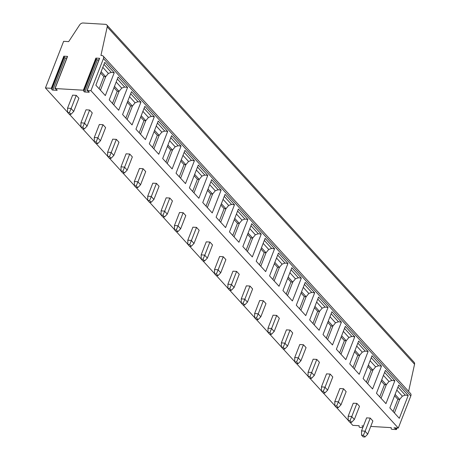 <?xml version="1.0" encoding="UTF-8"?>
<svg xmlns="http://www.w3.org/2000/svg" width="460" height="460" viewBox="0 0 460 460"><rect width="100%" height="100%" fill="white"/><g stroke="black" fill="none" stroke-linecap="round" stroke-linejoin="round"><path stroke-width="0.69" d="M397.043 427.984L396.468 429.456A0.724 0.287 -158.7 0 1 396.135 429.571L392.213 429.335A0.724 0.287 -158.7 0 1 391.19 428.743L391.19 427.639L370.754 426.42M363.446 425.983L361.934 425.891L363.193 426.621M67.591 112.263L45.448 87.952L63.629 41.319L68.678 41.618L79.609 24.961A3.346 2.386 137.7 0 1 83.07 23L105.443 24.334A3.346 2.386 137.7 0 1 106.8 24.938A3.346 2.386 137.7 0 1 107.209 26.852L100.935 55.47L101.85 55.528A3.346 2.386 137.7 0 1 103.207 56.131L410.55 393.524A3.346 2.386 137.7 0 1 410.809 395.939L398.285 428.059L394.007 427.806L396.135 429.036L396.56 427.955M106.8 24.938L414.144 362.33A3.346 2.386 137.7 0 1 414.552 364.245L408.606 391.391M362.819 427.587L360.14 427.426A0.724 0.287 -158.7 0 1 359.116 426.834L359.116 425.724L352.791 425.35L349.951 422.234M396.468 429.456A0.724 0.287 -158.7 0 0 396.135 429.036M348.209 420.319L336.588 407.56M334.846 405.651L323.225 392.892M321.483 390.977L309.862 378.223M308.119 376.309L296.499 363.555M294.756 361.641L283.136 348.887M281.393 346.972L269.773 334.219M268.03 332.304L256.41 319.545M254.667 317.636L243.052 304.876M241.304 302.962L229.689 290.208M227.941 288.293L216.327 275.54M214.578 273.625L202.963 260.872M201.215 258.957L189.6 246.198M187.858 244.289L176.237 231.529M174.495 229.615L162.874 216.861M161.132 214.946L149.511 202.193M147.769 200.278L136.148 187.525M134.406 185.61L122.785 172.856M121.043 170.942L109.422 158.183M107.68 156.268L96.059 143.514M94.317 141.599L82.696 128.846M80.954 126.931L69.333 114.178M398.285 428.059L90.942 90.666L86.986 90.493L88.901 91.707A0.724 0.287 -158.7 0 1 89.234 92.126A0.724 0.287 -158.7 0 1 88.901 92.236L84.87 91.994A0.724 0.287 -158.7 0 1 83.846 91.402L83.846 90.488L83.369 90.212L55.062 88.527L56.827 89.792A0.724 0.287 -158.7 0 1 57.161 90.212A0.724 0.287 -158.7 0 1 56.827 90.327L52.796 90.085A0.724 0.287 -158.7 0 1 52.112 89.867A0.724 0.287 -158.7 0 1 51.773 89.493L51.773 88.579L51.296 88.303L45.448 87.952M71.139 108.571L73.738 111.423L78.896 98.25L76.268 95.364L72.628 95.145L67.551 108.157L71.168 108.451L69.414 112.545L70.989 114.275L69.172 114.166L67.591 112.435L69.414 112.545M84.502 123.24L87.101 126.092L92.259 112.918L89.631 110.032L85.991 109.813L80.914 122.831L84.525 123.119L82.777 127.213L84.352 128.944L82.535 128.834L80.954 127.104L82.777 127.213M97.865 137.908L100.464 140.766L105.622 127.587L102.994 124.7L99.354 124.482L94.277 137.5L97.888 137.787L96.14 141.881L97.715 143.612L95.898 143.503L94.317 141.772L96.14 141.881M111.228 152.582L113.827 155.434L118.985 142.255L116.357 139.368L112.717 139.156L107.64 152.168L111.251 152.455L109.503 156.549L111.078 158.28L109.261 158.177L107.68 156.44L109.503 156.549M124.591 167.25L127.19 170.102L132.348 156.929L129.72 154.037L126.08 153.824L121.003 166.836L124.614 167.124L122.866 171.218L124.441 172.954L122.624 172.845L121.043 171.108L122.866 171.218M137.954 181.918L140.553 184.77L145.711 171.597L143.083 168.711L139.443 168.492L134.366 181.505L137.977 181.798L136.229 185.892L137.804 187.623L135.987 187.513L134.406 185.782L136.229 185.892M151.317 196.587L153.916 199.439L159.074 186.265L156.446 183.379L152.806 183.16L147.729 196.178L151.34 196.466L149.586 200.56L151.167 202.291L149.345 202.181L147.769 200.451L149.586 200.56M164.68 211.255L167.279 214.113L172.437 200.934L169.809 198.047L166.169 197.829L161.092 210.847L164.703 211.134L162.949 215.228L164.53 216.959L162.708 216.85L161.132 215.119L162.949 215.228M178.043 225.929L180.642 228.781L185.8 215.602L183.172 212.715L179.532 212.497L174.455 225.515L178.066 225.802L176.312 229.896L177.893 231.627L176.071 231.524L174.495 229.787L176.312 229.896M191.406 240.597L194.005 243.449L199.163 230.276L196.529 227.384L192.895 227.171L187.818 240.183L191.429 240.471L189.675 244.565L191.256 246.301L189.434 246.192L187.858 244.455L189.675 244.565M204.769 255.265L207.368 258.117L212.526 244.944L209.892 242.058L206.252 241.839L201.181 254.851L204.792 255.145L203.038 259.233L204.619 260.969L202.797 260.86L201.221 259.13L203.038 259.233M218.132 269.934L220.731 272.786L225.889 259.612L223.255 256.726L219.615 256.507L214.544 269.52L218.155 269.813L216.401 273.907L217.982 275.638L216.16 275.529L214.584 273.798L216.401 273.907M231.495 284.602L234.094 287.46L239.252 274.281L236.618 271.394L232.978 271.176L227.907 284.194L231.518 284.481L229.764 288.575L231.345 290.306L229.523 290.197L227.947 288.466L229.764 288.575M244.852 299.27L247.457 302.128L252.615 288.949L249.981 286.062L246.341 285.844L241.27 298.862L244.881 299.149L243.127 303.243L244.708 304.974L242.886 304.865L241.31 303.134L243.127 303.243M258.215 313.944L260.814 316.796L265.978 303.623L263.344 300.731L259.704 300.518L254.633 313.53L258.244 313.818L256.49 317.912L258.071 319.648L256.249 319.539L254.673 317.803L256.49 317.912M271.578 328.612L274.177 331.464L279.341 318.291L276.707 315.405L273.067 315.186L267.996 328.198L271.607 328.486L269.853 332.58L271.434 334.316L269.612 334.207L268.036 332.476L269.853 332.58M284.941 343.281L287.54 346.133L292.704 332.959L290.07 330.073L286.43 329.854L281.359 342.867L284.97 343.16L283.216 347.254L284.792 348.985L282.975 348.875L281.399 347.145L283.216 347.254M298.304 357.949L300.903 360.801L306.067 347.628L303.433 344.741L299.793 344.523L294.722 357.541L298.333 357.828L296.579 361.922L298.155 363.653L296.338 363.544L294.756 361.813L296.579 361.922M311.667 372.617L314.266 375.475L319.43 362.296L316.796 359.409L313.156 359.191L308.085 372.209L311.696 372.497L309.942 376.591L311.518 378.321L309.701 378.212L308.119 376.481L309.942 376.591M325.03 387.291L327.629 390.143L332.787 376.964L330.159 374.078L326.519 373.865L321.448 386.877L325.059 387.165L323.305 391.259L324.881 392.989L323.064 392.886L321.483 391.149L323.305 391.259M338.393 401.959L340.992 404.811L346.15 391.638L343.522 388.746L339.882 388.533L334.811 401.546L338.422 401.833L336.668 405.927L338.244 407.663L336.427 407.554L334.846 405.818L336.668 405.927M351.756 416.628L354.355 419.48L359.513 406.306L356.885 403.42L353.245 403.202L348.168 416.214L351.785 416.507L350.031 420.595L351.607 422.332L349.79 422.222L348.209 420.492L350.031 420.595M365.119 431.296L367.718 434.148L372.876 420.975L370.248 418.088L366.608 417.87L361.531 430.888L365.148 431.175L363.394 435.269L364.97 437L363.153 436.891L361.572 435.16L363.394 435.269M103.207 56.131A3.346 2.386 137.7 0 1 103.465 58.546L90.942 90.666M95.858 85.186L104.759 62.347L114.229 72.743L105.323 95.582L95.858 85.186M109.221 99.86L118.122 77.015L127.592 87.412L118.686 110.251L109.221 99.86M122.584 114.528L131.485 91.684L140.955 102.08L132.049 124.924L122.584 114.528M135.941 129.197L144.848 106.352L154.318 116.748L145.412 139.593L135.941 129.197M149.304 143.865L158.211 121.026L167.681 131.422L158.775 154.261L149.304 143.865M162.667 158.533L171.574 135.694L181.044 146.09L172.138 168.929L162.667 158.533M176.03 173.202L184.937 150.362L194.407 160.758L185.501 183.597L176.03 173.202M189.393 187.875L198.3 165.031L207.77 175.427L198.864 198.271L189.393 187.875M202.756 202.544L211.663 179.699L221.133 190.095L212.227 212.94L202.756 202.544M216.119 217.212L225.026 194.373L234.496 204.763L225.59 227.608L216.119 217.212M229.482 231.88L238.389 209.041L247.859 219.437L238.953 242.276L229.482 231.88M242.845 246.548L251.752 223.709L261.222 234.105L252.316 256.945L242.845 246.548M256.208 261.222L265.115 238.378L274.585 248.774L265.679 271.618L256.208 261.222M269.571 275.891L278.478 253.046L287.948 263.442L279.042 286.287L269.571 275.891M282.934 290.559L291.841 267.714L301.311 278.11L292.405 300.955L282.934 290.559M296.297 305.227L305.204 282.388L314.674 292.784L305.768 315.623L296.297 305.227M309.66 319.895L318.567 297.056L328.037 307.452L319.131 330.291L309.66 319.895M323.023 334.57L331.93 311.725L341.4 322.121L332.494 344.96L323.023 334.57M336.386 349.238L345.293 326.393L354.763 336.789L345.857 359.634L336.386 349.238M349.749 363.906L358.656 341.061L368.121 351.457L359.22 374.302L349.749 363.906M363.112 378.574L372.019 355.735L381.484 366.125L372.583 388.97L363.112 378.574M376.475 393.242L385.376 370.403L394.847 380.799L385.946 403.638L376.475 393.242M389.838 407.911L398.739 385.072L408.21 395.468L399.303 418.307L389.838 407.911M51.773 88.579L64.296 56.453L63.825 56.183L67.585 56.407L55.062 88.527M83.846 90.488L96.37 58.368L95.893 58.092L99.659 58.316L87.135 90.442M64.296 56.453L64.296 57.368A0.724 0.287 -158.7 0 0 64.636 57.747A0.724 0.287 -158.7 0 0 65.32 57.966L66.815 58.052M96.37 58.368L96.37 59.282A0.724 0.287 -158.7 0 0 97.393 59.875L98.883 59.967M101.12 71.697L105.685 76.711L103.868 76.601L99.118 88.774M100.602 73.019L103.868 76.601M100.424 90.206L105.685 76.711L108.376 73.433L111.291 72.381L114.229 72.743M114.477 86.365L119.048 91.379L113.787 104.874M127.592 87.412L124.654 87.049L121.739 88.107L119.048 91.379L117.231 91.27L112.481 103.442M113.965 87.688L117.231 91.27M127.84 101.033L132.411 106.047L127.15 119.542M140.955 102.08L138.017 101.718L135.102 102.775L132.411 106.047L130.594 105.938L125.844 118.111M127.328 102.356L130.594 105.938M141.203 115.701L145.774 120.721L140.513 134.211M154.318 116.748L151.38 116.391L148.465 117.444L145.774 120.721L143.951 120.612L139.207 132.779M140.691 117.024L143.951 120.612M154.566 130.37L159.137 135.389L153.876 148.879M167.681 131.422L164.737 131.06L161.828 132.112L159.137 135.389L157.314 135.28L152.57 147.447M154.054 131.698L157.314 135.28M167.929 145.044L172.5 150.058L167.239 163.553M181.044 146.09L178.1 145.728L175.191 146.78L172.5 150.058L170.677 149.948L165.933 162.121M167.417 146.366L170.677 149.948M181.292 159.712L185.863 164.726L180.602 178.221M194.407 160.758L191.463 160.396L188.554 161.454L185.863 164.726L184.04 164.617L179.296 176.789M180.78 161.034L184.04 164.617M194.655 174.38L199.226 179.394L193.965 192.889M207.77 175.427L204.827 175.064L201.917 176.123L199.226 179.394L197.403 179.285L192.659 191.458M194.143 175.703L197.403 179.285M208.018 189.048L212.589 194.062L207.328 207.558M221.133 190.095L218.189 189.738L215.28 190.791L212.589 194.062L210.766 193.959L206.022 206.126M207.5 190.371L210.766 193.959M221.381 203.717L225.952 208.736L220.691 222.226M234.496 204.763L231.552 204.407L228.643 205.459L225.952 208.736L224.129 208.627L219.386 220.794M220.863 205.039L224.129 208.627M234.744 218.391L239.315 223.405L234.054 236.894M247.859 219.437L244.915 219.075L242.006 220.127L239.315 223.405L237.492 223.295L232.748 235.468M234.226 219.713L237.492 223.295M248.107 233.059L252.678 238.073L247.417 251.568M261.222 234.105L258.279 233.743L255.369 234.795L252.678 238.073L250.855 237.964L246.111 250.136M247.589 234.381L250.855 237.964M261.47 247.727L266.041 252.741L260.78 266.236M274.585 248.774L271.642 248.411L268.732 249.469L266.041 252.741L264.218 252.632L259.474 264.805M260.952 249.05L264.218 252.632M274.833 262.395L279.398 267.409L274.143 280.905M287.948 263.442L285.005 263.08L282.095 264.138L279.398 267.409L277.581 267.3L272.837 279.473M274.315 263.718L277.581 267.3M288.196 277.064L292.761 282.083L287.506 295.573M301.311 278.11L298.367 277.754L295.452 278.806L292.761 282.083L290.944 281.974L286.2 294.141M287.678 278.386L290.944 281.974M301.559 291.732L306.124 296.752L300.863 310.241M314.674 292.784L311.73 292.422L308.815 293.474L306.124 296.752L304.307 296.642L299.563 308.809M301.041 293.06L304.307 296.642M314.922 306.406L319.487 311.42L314.226 324.915M328.037 307.452L325.093 307.09L322.178 308.142L319.487 311.42L317.67 311.311L312.926 323.483M314.404 307.728L317.67 311.311M328.285 321.074L332.85 326.088L327.589 339.584M341.4 322.121L338.456 321.759L335.541 322.816L332.85 326.088L331.033 325.979L326.289 338.152M327.767 322.397L331.033 325.979M341.648 335.742L346.213 340.756L340.952 354.252M354.763 336.789L351.82 336.427L348.904 337.485L346.213 340.756L344.396 340.647L339.652 352.82M341.13 337.065L344.396 340.647M355.011 350.411L359.576 355.425L354.315 368.92M368.121 351.457L365.183 351.101L362.267 352.153L359.576 355.425L357.759 355.321L353.016 367.488M354.493 351.733L357.759 355.321M368.374 365.079L372.939 370.099L367.678 383.588M381.484 366.125L378.546 365.769L375.63 366.821L372.939 370.099L371.122 369.989L366.373 382.156M367.856 366.401L371.122 369.989M381.737 379.753L386.302 384.767L381.041 398.262M394.847 380.799L391.909 380.437L388.993 381.489L386.302 384.767L384.485 384.658L379.736 396.83M381.219 381.075L384.485 384.658M395.1 394.421L399.665 399.435L394.404 412.93M408.21 395.468L405.272 395.105L402.356 396.158L399.665 399.435L397.848 399.326L393.099 411.499M394.582 395.744L397.848 399.326M76.268 95.364L71.168 108.451M67.591 112.435L67.545 108.232M70.989 114.275L73.738 111.423M89.631 110.032L84.525 123.119M80.954 127.104L80.908 122.9M84.352 128.944L87.101 126.092M102.994 124.7L97.888 137.787M94.317 141.772L94.271 137.569M97.715 143.612L100.464 140.766M116.357 139.368L111.251 152.455M107.68 156.44L107.634 152.243M111.078 158.28L113.827 155.434M129.72 154.037L124.614 167.124M121.043 171.108L120.997 166.911M124.441 172.954L127.19 170.102M143.083 168.711L137.977 181.798M134.406 185.782L134.36 181.579M137.804 187.623L140.553 184.77M156.446 183.379L151.34 196.466M147.769 200.451L147.723 196.248M151.167 202.291L153.916 199.439M169.809 198.047L164.703 211.134M161.132 215.119L161.08 210.916M164.53 216.959L167.279 214.113M183.172 212.715L178.066 225.802M174.495 229.787L174.443 225.59M177.893 231.627L180.642 228.781M196.529 227.384L191.429 240.471M187.858 244.455L187.806 240.258M191.256 246.301L194.005 243.449M209.892 242.058L204.792 255.145M201.221 259.13L201.169 254.926M204.619 260.969L207.368 258.117M223.255 256.726L218.155 269.813M214.584 273.798L214.532 269.594M217.982 275.638L220.731 272.786M236.618 271.394L231.518 284.481M227.947 288.466L227.895 284.263M231.345 290.306L234.094 287.46M249.981 286.062L244.881 299.149M241.31 303.134L241.258 298.937M244.708 304.974L247.457 302.128M263.344 300.731L258.244 313.818M254.673 317.803L254.621 313.605M258.071 319.648L260.814 316.796M276.707 315.405L271.607 328.486M268.036 332.476L267.984 328.273M271.434 334.316L274.177 331.464M290.07 330.073L284.97 343.16M281.399 347.145L281.347 342.941M284.792 348.985L287.54 346.133M303.433 344.741L298.333 357.828M294.756 361.813L294.71 357.61M298.155 363.653L300.903 360.801M316.796 359.409L311.696 372.497M308.119 376.481L308.073 372.278M311.518 378.321L314.266 375.475M330.159 374.078L325.059 387.165M321.483 391.149L321.436 386.952M324.881 392.989L327.629 390.143M343.522 388.746L338.422 401.833M334.846 405.818L334.799 401.62M338.244 407.663L340.992 404.811M356.885 403.42L351.785 416.507M348.209 420.492L348.162 416.288M351.607 422.332L354.355 419.48M370.248 418.088L365.148 431.175M361.572 435.16L361.525 430.957M364.97 437L367.718 434.148M414.552 364.245L107.209 26.852M410.809 395.939L103.465 58.546M63.825 56.183L51.296 88.303M95.893 58.092L83.369 90.212M56.827 90.327L56.988 89.907M52.796 90.085L65.32 57.966M51.773 89.493L64.296 57.368M88.901 92.236L89.062 91.816M84.87 91.994L97.393 59.875M83.846 91.402L96.37 59.282M102.816 67.332L108.376 73.433M103.977 64.354L111.291 72.381M121.739 88.107L116.179 82.001M124.654 87.049L117.34 79.022M135.102 102.775L129.542 96.669M138.017 101.718L130.703 93.696M148.465 117.444L142.905 111.343M151.38 116.391L144.066 108.364M161.828 132.112L156.268 126.011M164.737 131.06L157.429 123.033M175.191 146.78L169.631 140.679M178.1 145.728L170.792 137.701M188.554 161.454L182.994 155.348M191.463 160.396L184.155 152.369M201.917 176.123L196.357 170.016M204.827 175.064L197.518 167.043M215.28 190.791L209.72 184.69M218.189 189.738L210.881 181.711M228.643 205.459L223.083 199.358M231.552 204.407L224.244 196.38M242.006 220.127L236.446 214.026M244.915 219.075L237.607 211.048M255.369 234.795L249.809 228.695M258.279 233.743L250.97 225.716M268.732 249.469L263.172 243.363M271.642 248.411L264.333 240.384M282.095 264.138L276.535 258.031M285.005 263.08L277.696 255.058M295.452 278.806L289.898 272.705M298.367 277.754L291.059 269.727M308.815 293.474L303.261 287.373M311.73 292.422L304.422 284.395M322.178 308.142L316.624 302.042M325.093 307.09L317.779 299.063M335.541 322.816L329.987 316.71M338.456 321.759L331.142 313.731M348.904 337.485L343.344 331.378M351.82 336.427L344.505 328.405M362.267 352.153L356.707 346.052M365.183 351.101L357.868 343.074M375.63 366.821L370.07 360.721M378.546 365.769L371.231 357.742M388.993 381.489L383.433 375.389M391.909 380.437L384.594 372.41M402.356 396.158L396.796 390.057M405.272 395.105L397.957 387.078M67.436 56.459L54.912 88.579M99.509 58.368L86.986 90.493"/></g></svg>
